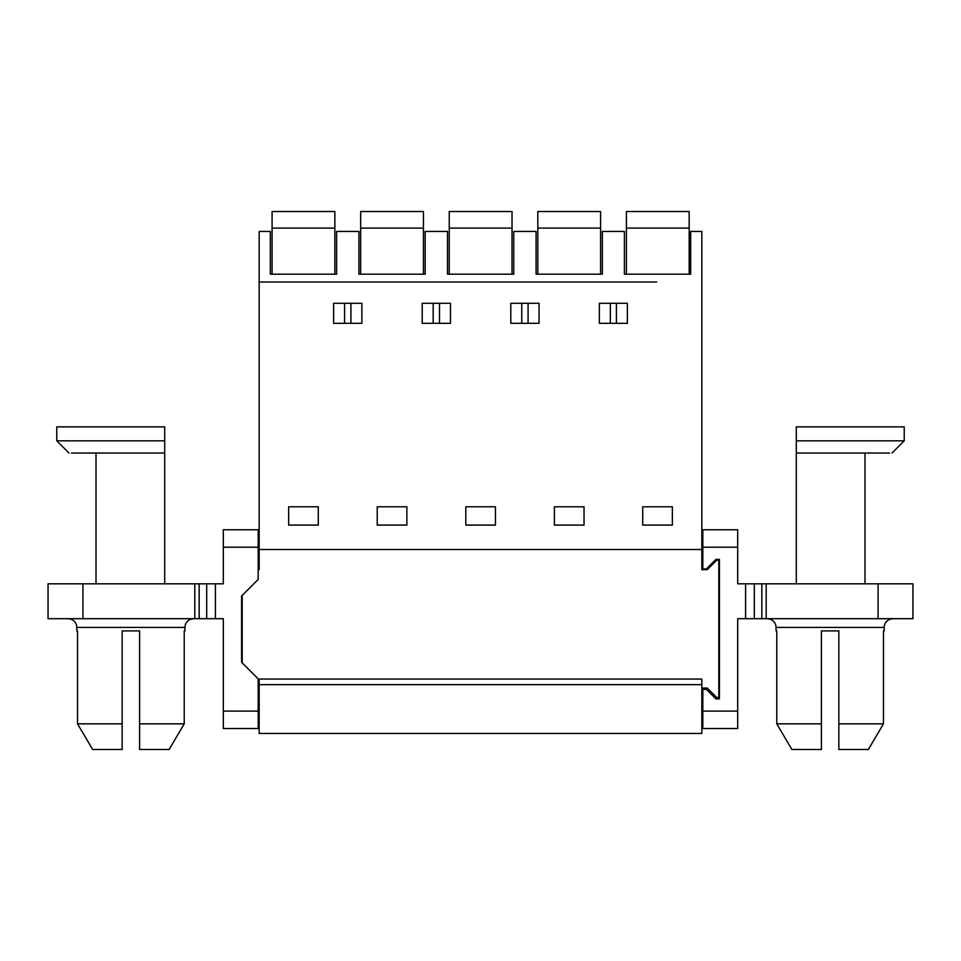 <?xml version="1.0" encoding="UTF-8"?>
<svg xmlns="http://www.w3.org/2000/svg" width="961" height="961" viewBox="0 0 961 961"><rect width="100%" height="100%" fill="white"/><g stroke="black" fill="none" stroke-linecap="round" stroke-linejoin="round"><path stroke-width="1.44" d="M701.83 688.052L707.236 688.052L716.69 697.506L718.828 697.506L718.828 560.191L716.69 560.191L707.236 569.645L701.83 569.645L701.83 231.445L690.671 231.445L690.671 274.173L624.398 274.173L624.398 231.445L602.343 231.445L602.343 274.173L536.082 274.173L536.082 231.445L513.763 231.445L513.763 274.173L447.502 274.173L447.502 231.445L425.182 231.445L425.182 274.173L358.921 274.173L358.921 231.445L336.602 231.445L336.602 274.173L270.329 274.173L270.329 231.445L259.17 231.445L259.17 282.017L304.337 282.017M701.83 549.512L259.17 549.512L259.17 282.017L656.663 282.017M618.295 282.017L608.445 282.017M570.089 282.017L568.347 282.017M529.979 282.017L519.865 282.017M481.497 282.017L479.755 282.017M441.399 282.017L431.285 282.017M392.917 282.017L391.175 282.017M352.819 282.017L342.705 282.017M288.648 506.783L318.283 506.783L318.283 525.102L288.648 525.102L288.648 506.783M361.877 323.34L333.635 323.34L333.635 303.292L361.877 303.292L361.877 323.34M627.365 323.34L627.365 303.292L599.376 303.292L599.376 323.34L627.365 323.34M554.389 506.783L554.389 525.102L584.036 525.102L584.036 506.783L554.389 506.783M422.215 323.34L422.215 303.292L450.469 303.292L450.469 323.34L422.215 323.34M406.875 525.102L377.229 525.102L377.229 506.783L406.875 506.783L406.875 525.102M495.456 525.102L465.809 525.102L465.809 506.783L495.456 506.783L495.456 525.102M510.796 303.292L539.049 303.292L539.049 323.34L510.796 323.34L510.796 303.292M672.352 506.783L672.352 525.102L642.717 525.102L642.717 506.783L672.352 506.783M610.343 303.292L610.343 323.34M616.409 303.292L616.409 323.34M258.173 569.645L259.17 569.645L259.17 549.512M242.172 595.46L242.172 662.85M259.17 688.052L258.173 688.052M695.692 733.471L701.83 733.471L701.83 679.067L259.17 679.067L259.17 684.652L701.83 684.652M259.17 684.652L259.17 733.471L531.049 733.471M259.17 733.471L701.83 733.471M350.921 303.292L350.921 323.34M344.591 303.292L344.591 323.34M433.183 303.292L433.183 323.34M439.501 303.292L439.501 323.34M521.763 303.292L521.763 323.34M528.082 303.292L528.082 323.34M334.848 228.093L334.848 211.528L272.083 211.528L272.083 228.093L334.848 228.093L334.848 274.173M272.083 274.173L272.083 228.093M423.441 228.093L423.441 211.528L360.663 211.528L360.663 228.093L423.441 228.093L423.441 274.173M360.663 274.173L360.663 228.093M512.021 274.173L512.021 211.528L449.243 211.528L449.243 228.093L512.021 228.093L449.243 228.093L449.243 274.173M600.601 228.093L600.601 211.528L537.824 211.528L537.824 228.093L600.601 228.093L537.824 228.093L537.824 274.173L600.601 274.173L600.601 228.093M689.181 228.093L689.181 211.528L626.404 211.528L626.404 228.093L689.181 228.093L626.404 228.093L626.404 274.173L689.181 274.173L689.181 228.093M702.827 569.645L702.827 568.996L706.311 568.996L715.909 559.41L719.393 559.41L719.393 698.899L715.909 698.899L706.311 689.313L702.827 689.313L702.827 688.052M702.827 689.313L702.827 728.546L737.7 728.546L702.827 728.546M702.827 711.116L737.7 711.116L737.7 618.692L912.95 618.692L912.95 583.82L878.078 583.82L878.078 618.692M702.827 568.996L702.827 529.763L737.7 529.763L737.7 583.82L761.833 583.82L761.833 618.692M878.078 583.82L761.833 583.82M864.996 453.039L864.996 583.82L796.297 583.82L796.297 440.835L904.229 440.835L892.024 453.039M737.7 711.116L737.7 728.546M702.827 529.763L737.7 529.763M904.229 440.835L904.229 426.876L796.297 426.876L796.297 440.835M796.297 453.039L889.526 453.039M769.881 618.692L809.378 618.692L769.881 618.692M776.068 627.413L884.18 627.413L884.18 630.897L883.471 630.897L883.471 723.837L838.845 723.837L838.845 630.897L821.403 630.897L821.403 723.837L776.776 723.837L776.776 630.897L776.068 630.897L776.068 627.413C775.899 623.641 774.098 620.962 770.686 619.352L767.346 618.692M838.845 723.837L838.845 749.472L868.372 749.472L883.471 723.837M869.369 747.79L882.691 725.171M791.864 749.472L776.776 723.837L791.864 749.472L821.403 749.472L821.403 723.837M258.173 711.116L258.173 678.85L241.607 662.285L241.607 596.024L258.173 579.459L258.173 529.763L223.3 529.763L223.3 583.82L215.408 583.82L215.408 618.692L223.3 618.692L223.3 728.546L258.173 728.546L258.173 711.116L223.3 711.116M215.408 583.82L48.05 583.82L48.05 618.692L215.408 618.692M164.703 440.835L56.771 440.835L56.771 426.876L164.703 426.876L164.703 583.82L96.004 583.82L96.004 453.039M258.173 529.763L223.3 529.763M164.703 453.039L71.474 453.039M82.922 618.692L110.131 618.692L69.456 618.692L82.922 618.692L82.922 583.82M122.155 723.837L122.155 749.472L92.628 749.472L77.529 723.837L122.155 723.837L122.155 630.897L139.597 630.897L139.597 723.837L184.224 723.837L184.224 630.897L184.932 630.897L184.932 627.413C185.101 623.641 186.902 620.962 190.314 619.352L193.654 618.692M184.932 627.413L76.82 627.413L76.82 630.897L77.529 630.897L77.529 723.837M91.631 747.79L78.309 725.171M169.136 749.472L184.224 723.837L169.136 749.472L139.597 749.472L139.597 723.837M745.592 583.82L745.592 618.692M702.827 547.193L737.7 547.193M754.313 583.82L754.313 618.692M766.193 583.82L766.193 618.692M258.173 547.193L223.3 547.193M206.687 583.82L206.687 618.692M194.807 583.82L194.807 618.692M199.167 583.82L199.167 618.692M912.95 583.82L912.95 618.692M884.18 627.413C884.348 623.641 886.15 620.962 889.562 619.352L892.901 618.692M48.05 583.82L48.05 618.692M68.976 453.039L56.771 440.835M76.82 627.413C76.652 623.641 74.85 620.962 71.438 619.352L68.099 618.692"/></g></svg>
